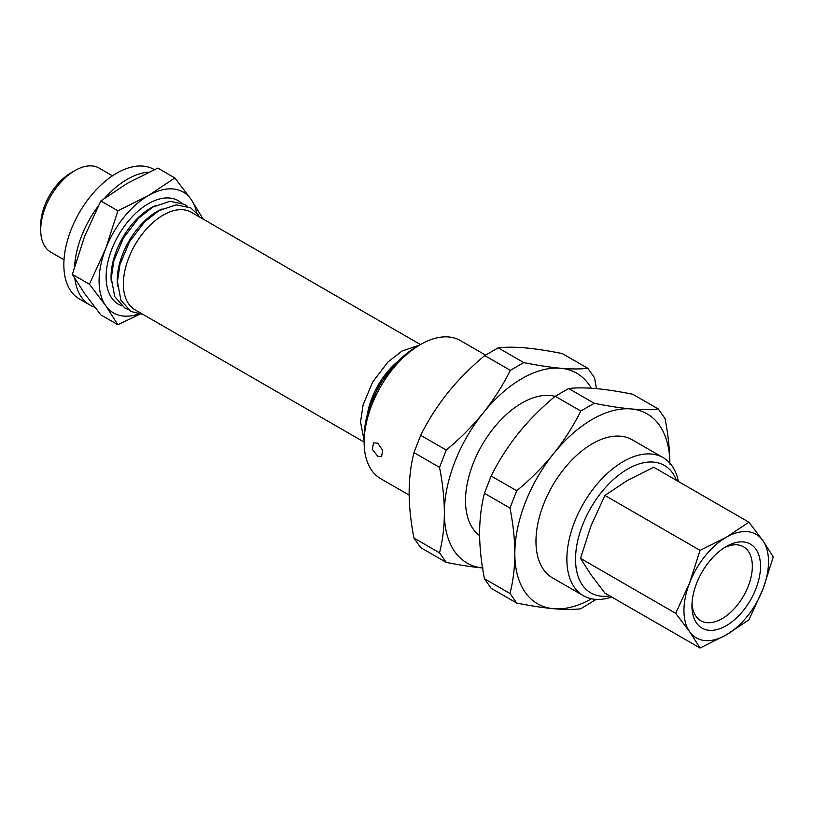 <?xml version="1.0" encoding="UTF-8"?>
<svg xmlns="http://www.w3.org/2000/svg" width="814" height="814" viewBox="0 0 814 814"><rect width="100%" height="100%" fill="white"/><g stroke="black" fill="none" stroke-linecap="round" stroke-linejoin="round"><path stroke-width="1.22" d="M40.7 229.914L40.7 225.193A42.704 24.654 -60 0 1 70.899 172.904A42.704 24.654 -60 0 1 70.899 172.894L74.98 170.543A48.484 27.991 120 0 0 40.7 229.914A48.484 27.991 120 0 0 50.743 252.106L64.011 259.778M420.451 344.556L191.361 212.291A56.319 32.509 120 0 0 163.207 215.079A56.319 32.509 120 0 0 126.414 264.703A56.319 32.509 120 0 0 135.053 309.829L364.143 442.094M155.973 205.393A56.319 32.509 120 0 0 150.875 207.957A56.319 32.509 120 0 0 111.386 282.631M121.734 305.84L118.508 304.304A59.798 34.524 -60 0 1 109.341 256.39A59.798 34.524 -60 0 1 148.413 203.683A59.798 34.524 -60 0 1 178.307 200.722L181.247 202.757M162.139 208.954A56.319 32.509 120 0 0 157.041 211.518A56.319 32.509 120 0 0 117.552 286.192M591.3 388.237A109.615 63.289 120 0 0 560.632 368.254C571.214 369.169 580.28 369.19 587.84 368.315L562.281 353.561C548.392 350.773 536.1 348.891 525.406 347.904C514.753 346.988 505.687 346.968 498.199 347.843L523.758 362.596C537.555 365.364 549.847 367.246 560.632 368.254A109.615 63.289 120 0 0 483.119 413.003C493.752 399.664 502.818 385.449 510.327 370.35L484.768 355.586C470.909 367.073 458.618 379.426 447.893 392.663C437.26 405.993 428.195 420.217 420.685 435.317L413.97 452.615C410.805 465.059 409.198 478.367 409.137 492.551C409.198 506.837 410.816 522.008 413.97 538.064L439.529 552.818C442.694 540.384 444.302 527.075 444.363 512.891C444.302 498.595 442.694 483.424 439.529 467.368L446.245 450.071C460.103 438.583 472.395 426.231 483.119 413.003A109.615 63.289 120 0 0 444.363 512.891A109.615 63.289 120 0 0 482.549 567.969M377.706 443.162L382.672 450.325L381.552 456.654L377.706 456.176L372.263 449.297L373.575 442.847L377.706 443.162M364.143 442.165L364.143 437.159A73.596 42.491 -60 0 1 416.178 347.018L420.512 344.526A79.721 46.032 120 0 0 364.143 442.165A79.721 46.032 120 0 0 380.657 478.663L409.147 495.116M676.485 480.392A73.596 42.491 120 0 0 627.584 469.078A73.596 42.491 120 0 0 576.332 548.331A73.596 42.491 120 0 0 609.798 595.899M611.741 597.028A79.721 46.032 -60 0 1 583.384 595.706A79.721 46.032 -60 0 1 571.163 531.817A79.721 46.032 -60 0 1 623.249 461.569A79.721 46.032 -60 0 1 663.105 457.621A79.721 46.032 -60 0 1 678.428 481.512M485.541 355.108L460.378 340.567A79.721 46.032 120 0 0 420.512 344.526L416.178 347.018M663.105 457.621L632.203 439.784A79.721 46.032 120 0 0 592.348 443.732A79.721 46.032 120 0 0 540.262 513.98A79.721 46.032 120 0 0 552.482 577.869L583.384 595.706M479.619 535.612A79.721 46.032 -60 0 1 470.492 471.031A79.721 46.032 -60 0 1 521.876 403.042A79.721 46.032 -60 0 1 555.117 396.377M669.851 463.135A109.615 63.289 120 0 0 631.104 408.933A109.615 63.289 120 0 0 553.591 453.683C564.214 440.343 573.28 426.129 580.799 411.029L555.24 396.276C541.371 407.753 529.08 420.116 518.355 433.343C507.733 446.683 498.667 460.897 491.147 475.997L484.442 493.304C481.278 505.738 479.66 519.047 479.599 533.231C479.66 547.527 481.278 562.698 484.442 578.754L509.991 593.508C513.156 581.064 514.774 567.755 514.835 553.571C514.763 539.285 513.156 524.114 509.991 508.058L516.707 490.75C530.575 479.273 542.867 466.91 553.591 453.683A109.615 63.289 120 0 0 514.835 553.571A109.615 63.289 120 0 0 553.591 608.709A109.615 63.289 120 0 0 591.534 598.789M726.23 546.54L726.23 546.53A48.484 27.991 -60 0 1 760.51 566.33A48.484 27.991 -60 0 1 726.23 625.701A48.484 27.991 -60 0 1 691.951 605.911A48.484 27.991 -60 0 1 726.23 546.54A48.484 27.991 -60 0 1 726.23 546.53M692.012 603.439A42.704 24.654 120 0 0 700.793 620.746A42.704 24.654 120 0 0 722.14 618.63A42.704 24.654 120 0 0 750.04 580.993A42.704 24.654 120 0 0 743.497 546.784A42.704 24.654 120 0 0 724.124 547.832M112.495 175.804L99.227 168.142A48.484 27.991 120 0 0 74.98 170.543L70.899 172.904M148.881 172.141A74.746 43.152 120 0 0 104.843 198.006M98.148 206.196A74.746 43.152 120 0 0 74.552 266.473M154.334 169.638L154.07 169.485A74.746 43.152 120 0 0 96.469 189.509A74.746 43.152 120 0 0 63.848 264.723A74.746 43.152 120 0 0 79.324 298.942L89.896 305.036A74.746 43.152 120 0 0 94.75 307.193M139.591 314.326L117.888 324.735L105.688 305.657A69.76 40.273 -60 0 1 99.084 280.993A69.76 40.273 -60 0 1 105.688 248.697L117.888 210.816L148.413 195.564L174.837 177.94L191.127 199.379A69.76 40.273 -60 0 1 196.673 212.912M138.248 314.123A69.76 40.273 120 0 1 105.688 305.657L89.408 284.218L105.688 248.697A69.76 40.273 -60 0 1 148.413 195.564A69.76 40.273 -60 0 1 191.127 199.379L203.144 219.098M398.3 361.009A56.319 32.509 120 0 0 367.307 414.682M174.837 177.94L157.794 168.091L127.269 183.353L100.834 200.977L84.554 236.498L72.354 274.379L84.554 293.457L100.834 314.896L117.888 324.735M72.354 274.379L89.408 284.218M100.834 200.977L117.888 210.816M74.888 278.663A74.746 43.152 120 0 0 89.896 305.036M580.514 558.363L590.964 525.895L604.924 495.451L627.584 480.341L653.744 467.256L748.89 522.191L726.23 537.301L700.071 550.376L689.621 582.855L675.661 613.298L580.514 558.363L590.964 574.715L604.924 593.091L700.071 648.025L726.23 634.94L748.89 619.841L762.85 589.387L773.3 556.918L762.85 540.567L748.89 522.191M700.071 550.376L604.924 495.451M675.661 613.298L689.621 631.674L700.071 648.025M762.85 540.567A59.788 34.524 120 0 0 726.23 537.301A59.788 34.524 120 0 0 689.621 582.855A59.788 34.524 120 0 0 689.621 631.674A59.788 34.524 120 0 0 726.23 634.94A59.788 34.524 120 0 0 762.85 589.387A59.788 34.524 120 0 0 762.85 540.567M509.991 508.058L484.442 493.304M596.163 599.389L580.799 608.78C573.239 609.655 564.173 609.625 553.591 608.709C542.796 607.712 530.504 605.83 516.707 603.052L491.147 588.298L484.442 578.754M658.312 409.004L632.753 394.251C618.854 391.463 606.562 389.57 595.868 388.593C585.215 387.678 576.149 387.647 568.66 388.522L594.22 403.276C608.017 406.054 620.309 407.936 631.104 408.933C641.676 409.849 650.752 409.869 658.312 409.004L665.018 418.549C668.182 434.645 669.8 449.816 669.861 464.072M491.147 475.997L516.707 490.75M568.66 388.522L555.24 396.276M580.799 411.029L594.22 403.276M516.707 603.052L509.991 593.508M439.529 467.368L413.97 452.615M483.119 568.03C472.334 567.032 460.042 565.14 446.245 562.372L420.685 547.619L413.97 538.064M587.84 368.315L594.556 377.869L596.438 388.644M420.685 435.317L446.245 450.071M498.199 347.843L484.768 355.586M510.327 370.35L523.758 362.596M446.245 562.372L439.529 552.818M393.111 366.575L378.836 385.551L369.536 407.407M419.352 345.187L402.106 350.997L387.871 362.067L372.649 382.041L363.064 404.955L360.551 421.998L364.143 440.822M187.413 206.308L184.615 204.365L170.034 201.272L152.828 207.071L138.604 218.152L123.372 238.115L113.787 261.04L111.274 278.073L114.764 296.703L124.705 307.885L127.9 309.401M199.501 216.992L198.077 214.733L190.781 207.926L176.2 204.833L158.995 210.633L144.77 221.713L129.538 241.677L119.953 264.601L117.44 281.634L120.93 300.264L130.871 311.447L143.193 314.53"/></g></svg>
